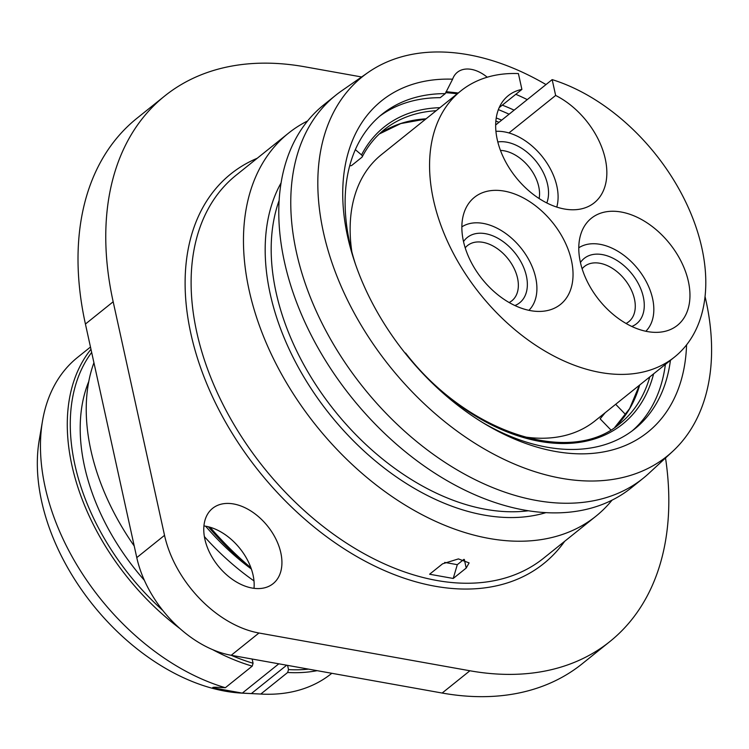 <?xml version="1.0" encoding="UTF-8"?>
<svg xmlns="http://www.w3.org/2000/svg" width="749" height="749" viewBox="0 0 749 749"><rect width="100%" height="100%" fill="white"/><g stroke="black" fill="none" stroke-linecap="round" stroke-linejoin="round"><path stroke-width="1.12" d="M546.002 84.562A243.322 159.958 51.2 0 0 368.255 72.363A243.322 159.958 51.2 0 0 323.418 232.265A243.322 159.958 -128.8 0 0 475.437 443.595A243.322 159.958 -128.8 0 0 672.565 451.488A243.322 159.958 -128.8 0 0 705.998 300.733A243.322 159.958 51.2 0 0 705.034 296.492M487.224 77.222A32.198 21.169 -128.8 0 0 457.377 72.279A32.198 21.169 -128.8 0 0 452.611 79.188A212.519 139.707 51.2 0 0 354.633 261.776A212.519 139.707 51.2 0 0 484.687 423.803A212.519 139.707 51.2 0 0 686.571 344.849M527.259 99.608A212.519 139.707 51.2 0 0 515.799 94.299M368.255 72.363L341.675 90.816A245.578 161.438 51.2 0 0 335.758 95.235A245.578 161.438 51.2 0 0 296.417 252.198A245.578 161.438 -128.8 0 0 445.402 462.639A245.578 161.438 -128.8 0 0 643.204 478.265L631.22 487.889A245.578 161.438 -128.8 0 1 433.409 472.263A245.578 161.438 -128.8 0 1 284.433 261.822A245.578 161.438 -128.8 0 1 323.774 104.86L335.758 95.235M672.565 451.488L648.793 473.443A245.578 161.438 -128.8 0 1 643.204 478.265M612.036 500.163A245.578 161.438 -128.8 0 1 595.895 516.239A245.578 161.438 -128.8 0 1 398.094 500.613A245.578 161.438 -128.8 0 1 249.117 290.172A245.578 161.438 -128.8 0 1 288.449 133.21A245.578 161.438 -128.8 0 1 307.633 120.926M466.206 568.051L453.229 578.462L429.608 574.23L442.575 563.819L458.425 558.913L469.108 562.892L466.206 568.051L464.314 559.456M361.627 76.969L304.684 66.773A321.995 211.677 51.2 0 0 164.752 95.956A321.995 211.677 51.2 0 0 113.174 301.763L164.527 535.338A96.602 63.506 51.2 0 0 258.957 633.008L469.904 670.767A321.995 211.677 51.2 0 0 609.836 641.584A321.995 211.677 51.2 0 0 665.524 457.985M280.819 552.799A48.301 31.748 -128.8 0 1 273.085 583.677A48.301 31.748 -128.8 0 1 234.184 580.597A48.301 31.748 -128.8 0 1 204.88 539.214A48.301 31.748 -128.8 0 1 212.613 508.337A48.301 31.748 -128.8 0 1 251.524 511.408A48.301 31.748 -128.8 0 1 280.819 552.799M609.836 641.584L582.085 663.867A321.995 211.677 -128.8 0 1 442.153 693.04L231.207 655.291A96.602 63.506 -128.8 0 1 136.777 557.612L85.423 324.036A321.995 211.677 -128.8 0 1 137.001 118.23L164.752 95.956M203.934 525.948A48.301 31.748 -128.8 0 1 253.068 575.082A48.301 31.748 -128.8 0 1 254.014 588.34M250.943 567.826A245.794 161.578 -128.8 0 1 210.095 527.24M251.392 569.109A235.055 154.528 -128.8 0 1 208.334 526.772M250.578 568.435A190.948 125.523 -128.8 0 1 205.61 526.201M134.221 545.993A202.754 133.285 -128.8 0 1 93.925 362.722M144.342 580.278A188.364 123.828 -128.8 0 1 88.813 381.372M258.957 633.008L231.207 655.291A200.601 131.871 51.2 0 0 253.068 663.249L252.141 659.036M287.579 665.374L288.505 669.597A200.601 131.871 51.2 0 0 308.504 669.119M91.668 352.433A200.601 131.871 51.2 0 0 162.833 610.501M331.807 673.295L331.423 673.604A202.754 133.285 -128.8 0 1 261.794 694.108A202.754 133.285 -128.8 0 1 260.783 694.051L242.32 693.106L213.634 687.975L214.579 687.217M253.068 663.249L252.216 666.142L225.346 687.713A202.754 133.285 -128.8 0 1 45.109 486.962A202.754 133.285 51.2 0 1 42.515 420.919A202.754 133.285 51.2 0 1 77.587 357.376L90.479 347.03M261.794 694.108L242.292 693.153A187.756 123.426 -128.8 0 1 41.635 501.324A187.756 123.426 51.2 0 1 39.229 440.159L42.515 420.919M225.346 687.713L215.89 687.254C212.688 687.236 211.939 687.479 213.634 687.975L212.913 687.451M252.216 666.142A202.754 133.285 -128.8 0 1 212.725 649.692M179.919 628.551A202.754 133.285 -128.8 0 1 90.975 349.277M317.136 670.664A202.754 133.285 -128.8 0 1 287.653 672.49L260.783 694.051M288.505 669.597L287.653 672.49M204.374 536.593A202.754 133.285 51.2 0 0 253.986 580.906M444.672 562.415L457.302 564.671L453.229 578.462M457.302 564.671L463.912 559.363M452.611 79.188L445.262 93.634A201.781 132.648 51.2 0 0 382.093 114.204A201.781 132.648 51.2 0 0 355.55 264.463M482.262 422.333A201.781 132.648 51.2 0 0 634.712 428.924A201.781 132.648 51.2 0 0 670.421 360.344M514.132 110.15A201.781 132.648 51.2 0 0 502.289 105.141M445.262 93.634L440.215 97.688A201.781 132.648 -128.8 0 0 379.603 116.273M498.385 109.635A201.781 132.648 -128.8 0 1 509.086 114.194M665.384 364.398A201.781 132.648 -128.8 0 1 632.147 430.909M355.354 149.66L361.533 154.921A2.144 1.554 27.3 0 1 362.179 156.916A2.144 1.554 27.3 0 1 361.87 157.29L351.777 165.389A2.144 1.554 27.3 0 1 349.783 165.557M405.237 353.294L405.574 353.032C467.619 433.652 571.244 466.505 620.003 423.522A188.364 123.828 51.2 0 0 649.795 376.906M581.027 233.538A68.693 45.155 51.2 0 0 608.431 310.189A68.693 45.155 51.2 0 0 677.368 325.375A68.693 45.155 51.2 0 0 687.713 310.077A68.693 45.155 51.2 0 0 660.309 233.426A68.693 45.155 51.2 0 0 591.373 218.24A68.693 45.155 51.2 0 0 581.027 233.538M552.163 79.619A170.66 112.191 51.2 0 1 688.958 209.008A170.66 112.191 51.2 0 1 674.521 357.058A170.66 112.191 51.2 0 1 480.203 294.198A170.66 112.191 51.2 0 1 460.869 90.882A170.66 112.191 51.2 0 1 518.411 73.58L521.894 89.412A68.693 45.155 -128.8 0 0 508.262 95.657A68.693 45.155 -128.8 0 0 516.042 177.494A68.693 45.155 -128.8 0 0 594.257 202.801A68.693 45.155 -128.8 0 0 602.393 149.004A68.693 45.155 -128.8 0 0 555.646 95.451L552.163 79.619L495.688 124.961M477.253 272.411A68.693 45.155 51.2 0 0 560.449 304.45A68.693 45.155 51.2 0 0 557.64 229.353A68.693 45.155 51.2 0 0 474.454 197.315A68.693 45.155 51.2 0 0 477.253 272.411M499.209 107.622L521.894 89.412M674.521 357.058L595.043 420.854A170.66 112.191 -128.8 0 1 523.57 436.77M351.852 251.814A170.66 112.191 -128.8 0 1 381.391 154.678L460.869 90.882M508.936 132.947L555.646 95.451M625.724 414.693L615.678 404.291M605.117 412.765L600.146 418.86L610.819 429.898M465.213 247.835A35.418 23.285 51.2 0 1 467.526 245.541A35.418 23.285 51.2 0 1 482.918 242.33A35.418 23.285 -128.8 0 1 513.954 268.105A35.418 23.285 -128.8 0 1 511.867 300.78A35.418 23.285 -128.8 0 1 509.123 302.54M461.871 226.844A53.666 35.278 -128.8 0 1 483.208 223.408A53.666 35.278 51.2 0 1 529.412 260.849A53.666 35.278 51.2 0 1 528.897 310.348M463.528 241.571A41.86 27.516 -128.8 0 1 485.474 233.688A41.86 27.516 -128.8 0 1 523.813 267.824A41.86 27.516 -128.8 0 1 514.881 305.545M582.132 268.76A35.418 23.285 51.2 0 1 584.445 266.457A35.418 23.285 51.2 0 1 599.837 263.255A35.418 23.285 -128.8 0 1 630.873 289.03A35.418 23.285 -128.8 0 1 628.786 321.705A35.418 23.285 -128.8 0 1 626.042 323.465M578.79 247.769A53.666 35.278 -128.8 0 1 600.127 244.333A53.666 35.278 51.2 0 1 646.331 281.774A53.666 35.278 51.2 0 1 645.816 331.273M580.447 262.496A41.86 27.516 -128.8 0 1 602.393 254.604A41.86 27.516 -128.8 0 1 640.732 288.749A41.86 27.516 -128.8 0 1 631.791 326.47M500.472 150.409A35.418 23.285 -128.8 0 1 504.114 150.802A35.418 23.285 51.2 0 1 539.121 198.551M497.823 141.954A41.86 27.516 -128.8 0 1 506.661 142.16A41.86 27.516 -128.8 0 1 539.608 166.128A41.86 27.516 -128.8 0 1 546.798 202.97M556.769 207.099A53.666 35.278 -128.8 0 0 504.405 131.88A53.666 35.278 51.2 0 0 495.95 131.328M279.152 200.395A214.448 140.981 51.2 0 0 276.109 292.522A214.448 140.981 51.2 0 0 528.288 510.781M281.109 182.84A218.745 143.799 51.2 0 0 270.211 293.945A218.745 143.799 51.2 0 0 545.843 512.662M595.895 516.239L543.54 558.258A245.578 161.438 -128.8 0 1 345.738 542.632A245.578 161.438 -128.8 0 1 196.762 332.191A245.578 161.438 -128.8 0 1 236.094 175.229L288.449 133.21M564.662 541.302A249.866 164.265 -128.8 0 1 360.906 558.876A249.866 164.265 -128.8 0 1 190.864 333.614A249.866 164.265 -128.8 0 1 257.216 158.273M469.904 670.767L442.153 693.04M113.174 301.763L85.423 324.036M164.527 535.338L136.777 557.612M242.32 693.106L278.825 663.811M251.327 693.593L286.68 665.215M361.533 154.921A190.518 125.242 -128.8 0 1 439.944 107.678M496.25 117.977A190.518 125.242 -128.8 0 1 501.699 120.13M653.596 373.854A190.518 125.242 -128.8 0 1 420.676 371.251M457.208 93.822A207.688 136.533 51.2 0 0 445.627 92.698M498.993 122.302A188.364 123.828 51.2 0 0 495.875 121.076M436.152 110.721A188.364 123.828 51.2 0 0 384.181 129.727C375.146 136.992 367.806 146.055 362.179 156.916M425.769 119.063L400.799 123.566L379.303 133.977A188.364 123.828 -128.8 0 1 426.059 118.829M639.702 385.005A188.364 123.828 -128.8 0 1 614.817 427.361M458.238 92.988L446.039 91.659M639.412 385.239L629.609 408.636L614.798 427.37"/></g></svg>
